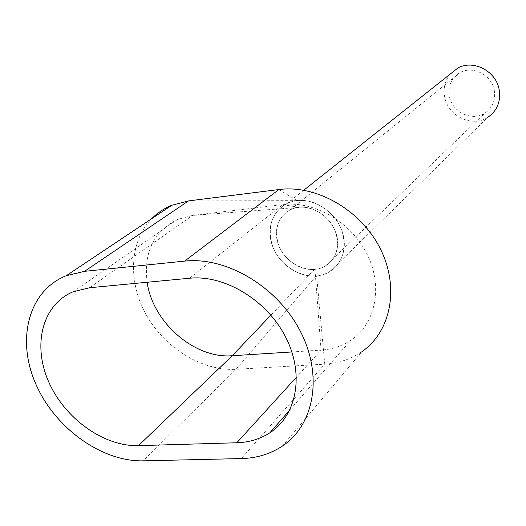 <?xml version="1.0" encoding="UTF-8"?>
<svg xmlns="http://www.w3.org/2000/svg" width="526" height="526" viewBox="0 0 526 526"><rect width="100%" height="100%" fill="white"/><g stroke="black" fill="none" stroke-linecap="round" stroke-linejoin="round"><path stroke-width="0.39" stroke-dasharray="2.63 1.97" d="M271.528 242.322C267.727 224.694 272.843 211.787 286.88 203.608C306.559 192.904 337.495 209.861 342.945 234.754C346.253 251.112 341.847 263.401 329.723 271.613C310.031 284.5 277.518 267.865 271.528 242.322M329.723 271.613L487.878 117.272C472.552 127.726 448.356 116.456 444.772 97.474C442.997 88.611 444.818 80.807 450.236 74.067M336.489 235.438C339.244 249.002 335.568 259.167 325.449 265.932C309.229 276.38 282.574 262.658 277.675 241.671C274.585 227.245 278.747 216.659 290.155 209.92C306.369 200.952 331.959 214.884 336.489 235.438M494.216 89.979C495.84 99.986 492.717 107.718 484.84 113.175C472.223 121.644 452.413 112.347 449.48 96.758C447.692 86.047 451.242 77.986 460.151 72.575C472.762 65.362 491.508 74.85 494.216 89.979M282.462 446.009L361.914 351.624C351 359.14 338.613 363.321 324.752 364.17L236.069 369.305C202.385 371.205 165.309 348.514 146.524 315.324C127.68 282.186 129.205 241.579 151.784 218.612M298.88 207.382L298.459 207.428C282.633 209.21 272.994 225.358 277.472 241.69C281.726 258.056 298.899 270.936 314.528 269.378L314.942 269.338C330.637 268.023 341.052 252.224 336.706 235.418C332.59 218.592 314.647 205.357 298.88 207.382L282.856 204.601L192.595 215.423L89.637 287.735M147.135 282.265C143.466 252.506 153.631 231.539 177.63 219.381L192.595 215.423L298.459 207.428M291.871 351.96L321.064 350.112L296.46 377.168M189.577 278.228L282.856 204.601C314.397 200.603 351.427 222.215 367.26 254.571C383.29 286.874 375.544 323.806 350.901 340.21C342.091 346.075 332.143 349.376 321.064 350.112L314.942 269.338M278.898 189.538L297.131 200.643C316.297 198.118 338.198 214.253 343.162 234.734C348.422 255.189 335.68 274.342 316.639 275.88L324.752 364.17L241.342 458.573M297.131 200.643L188.492 200.912M296.71 200.695C277.478 202.918 265.873 222.57 271.324 242.341C276.505 262.152 297.262 277.754 316.225 275.92L316.639 275.88M316.225 275.92L236.069 369.305L143.19 460.842M314.528 269.378L270.897 315.166M286.88 203.608L303.765 190.215M325.449 265.932L484.84 113.175M290.155 209.92L460.151 72.575M73.259 291.726L177.63 219.381M289.898 409.885L350.901 340.21"/><path stroke-width="0.79" d="M450.236 74.067L457.903 67.986C473.216 59.385 495.827 70.925 499.095 89.242C501.041 101.301 497.307 110.644 487.878 117.272M143.19 460.842C101.275 461.802 54.415 427.592 35.498 383.316C16.26 339.152 28.522 290.681 66.263 275.723L84.561 271.324L184.659 261.106C226.528 256.484 277.439 286.723 300.228 331.071C323.28 375.354 314.377 424.811 282.462 446.009C270.463 453.991 256.754 458.179 241.342 458.573L143.19 460.842M151.784 218.612C157.465 212.879 164.125 208.421 171.785 205.258L188.492 200.912L278.898 189.538C316.52 184.521 361.027 210.058 380.305 248.745C399.806 287.36 390.93 331.63 361.914 351.624M189.577 278.228C224.681 274.625 266.984 300.188 285.71 337.232C304.659 374.21 296.907 415.435 269.812 432.832C260.133 439.059 249.127 442.366 236.805 442.76L138.489 445.647C103.721 446.686 64.507 418.387 48.556 381.521C32.342 344.747 42.336 304.469 73.259 291.726L89.637 287.735L189.577 278.228M270.897 315.166L232.236 355.734C194.633 358.942 152.783 322.523 147.135 282.265M138.489 445.647L232.236 355.734L291.871 351.96M84.561 271.324L188.492 200.912M278.898 189.538L184.659 261.106M296.46 377.168L236.805 442.76M303.765 190.215L457.903 67.986M66.263 275.723L171.785 205.258M269.812 432.832L289.898 409.885"/></g></svg>
